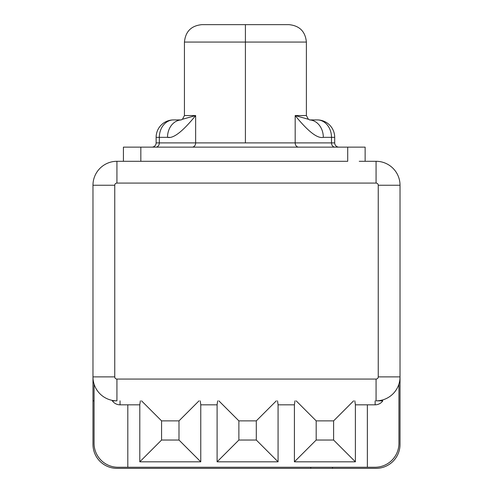 <?xml version="1.0" encoding="UTF-8"?>
<svg xmlns="http://www.w3.org/2000/svg" width="493" height="493" viewBox="0 0 493 493"><rect width="100%" height="100%" fill="white"/><g stroke="black" fill="none" stroke-linecap="round" stroke-linejoin="round"><path stroke-width="0.74" d="M94.064 384.029L94.064 443.306A23.954 23.954 0 0 0 118.018 467.259L127.816 467.259L118.018 467.259A23.954 23.954 0 0 1 94.064 443.306L94.064 384.029M367.359 467.259L374.982 467.259A23.954 23.954 0 0 0 398.936 443.306L398.936 384.029L398.936 443.306A23.954 23.954 0 0 1 374.982 467.259L367.359 467.259L367.359 404.821L367.359 467.259L127.816 467.259L367.359 467.259M310.744 467.259L310.744 468.35L116.927 468.35A23.954 23.954 0 0 1 92.974 444.396L92.974 400.84L94.064 400.84L92.974 400.84L92.974 185.251L114.752 185.251L114.752 376.886A2.175 2.175 0 0 0 116.927 379.068L376.073 379.068A2.175 2.175 0 0 0 378.248 376.886L378.248 185.251A2.175 2.175 0 0 0 376.073 183.076L116.927 183.076A2.175 2.175 0 0 0 114.752 185.251L114.752 376.886A2.175 2.175 0 0 0 116.927 379.068L376.073 379.068A2.175 2.175 0 0 0 378.248 376.886L378.248 185.251A2.175 2.175 0 0 0 376.073 183.076L116.927 183.076L116.927 161.297A23.954 23.954 0 0 0 92.974 185.251A23.954 23.954 0 0 1 116.927 161.297L347.713 161.297L347.713 147.142L365.134 147.142L365.134 161.297L365.134 147.142L140.838 147.142L347.713 147.142L347.713 161.297L116.927 161.297L116.927 183.076A2.175 2.175 0 0 0 114.752 185.251L92.974 185.251L92.974 376.886A23.954 23.954 0 0 0 116.927 400.84L112.349 400.84A9.422 9.422 0 0 0 120.039 404.821L120.039 400.84L120.039 404.821A9.422 9.422 0 0 1 112.349 400.84L116.927 400.84L116.927 379.068L116.927 400.84A23.954 23.954 0 0 1 92.974 376.886L114.752 376.886L92.974 376.886L92.974 444.396A23.954 23.954 0 0 0 116.927 468.35L332.516 468.35L310.744 468.35L310.744 467.259M400.026 376.886L400.026 444.396A23.954 23.954 0 0 1 376.073 468.35L332.516 468.35L332.516 467.259L332.516 468.35L376.073 468.35A23.954 23.954 0 0 0 400.026 444.396L400.026 376.886L378.248 376.886L400.026 376.886A23.954 23.954 0 0 1 376.073 400.84L382.827 400.84A9.422 9.422 0 0 1 375.142 404.821A9.422 9.422 0 0 0 382.827 400.84L376.073 400.84A23.954 23.954 0 0 0 400.026 376.886L400.026 185.251A23.954 23.954 0 0 0 376.073 161.297L376.073 183.076L376.073 161.297A23.954 23.954 0 0 1 400.026 185.251L378.248 185.251L400.026 185.251L400.026 376.886M288.966 24.65C299.547 25.685 305.352 31.49 306.387 42.071L306.387 115.565L295.178 115.565L295.178 142.896L245.409 142.896L245.409 42.071L306.387 42.071L245.409 42.071L245.409 142.896L195.647 142.896L195.647 115.565L184.437 115.565L184.437 42.071L245.409 42.071L184.437 42.071C185.467 31.49 191.278 25.685 201.859 24.65L245.409 24.65L245.409 42.071L245.409 24.65L288.966 24.65L201.859 24.65M173.548 119.922L181.202 119.922L173.548 119.922A17.421 14.217 90 0 0 159.331 137.344L159.331 142.896L156.127 142.896L156.127 137.344L159.331 137.344L159.331 142.896L195.647 142.896L195.647 115.565C182.693 131.526 173.314 138.786 167.509 137.344L159.331 137.344A17.421 14.217 -90 0 1 173.548 119.922A17.421 17.421 0 0 0 156.127 137.344A17.421 17.421 0 0 1 173.548 119.922M309.82 119.996L308.347 119.207L306.387 115.565L295.178 115.565C308.131 131.526 317.51 138.786 323.316 137.344L331.493 137.344A17.421 14.217 -90 0 0 317.276 119.922A17.421 14.217 90 0 1 331.493 137.344L334.698 137.344A17.421 17.421 0 0 0 317.276 119.922L309.622 119.922L317.276 119.922A17.421 17.421 0 0 1 334.698 137.344L334.698 142.896L331.493 142.896L331.493 137.344L323.316 137.344C317.51 138.786 308.131 131.526 295.178 115.565L295.178 142.896L331.493 142.896L331.493 137.344L334.698 137.344L334.698 142.896A4.246 4.246 0 0 0 338.944 147.142A4.246 4.246 0 0 1 334.698 142.896L331.493 142.896A4.246 3.463 -90 0 0 334.957 147.142A4.246 3.463 90 0 1 331.493 142.896L295.178 142.896A4.246 3.463 -90 0 0 298.641 147.142A4.246 3.463 90 0 1 295.178 142.896L195.647 142.896A4.246 3.463 -90 0 1 192.178 147.142A4.246 3.463 90 0 0 195.647 142.896L159.331 142.896A4.246 3.463 -90 0 1 155.862 147.142A4.246 3.463 90 0 0 159.331 142.896L156.127 142.896L156.127 137.344L167.509 137.344C173.314 138.786 182.693 131.526 195.647 115.565L184.437 115.565L182.472 119.207L181.005 119.996M169.413 137.344L167.509 137.344L169.413 137.344M123.416 147.142L140.838 147.142L140.838 161.297L140.838 147.142L123.416 147.142L123.416 161.297L123.416 147.142M359.237 161.297L376.073 161.297L359.237 161.297M156.127 142.896A4.246 4.246 90 0 1 151.881 147.142A4.246 4.246 -90 0 0 156.127 142.896M295.178 115.565L308.476 119.294L295.178 115.565M182.348 119.294L195.647 115.565L182.348 119.294M181.165 119.935A17.421 14.217 90 0 0 167.509 137.344A17.421 14.217 90 0 1 181.165 119.935M309.894 119.953A17.421 14.217 -90 0 1 323.316 137.344A17.421 14.217 -90 0 0 309.653 119.935M139.796 404.821L120.039 404.821L139.796 404.821M375.142 404.821L375.142 400.84L375.142 404.821L355.385 404.821L375.142 404.821M140.357 400.84L139.796 404.728L140.357 400.84M376.073 400.84L376.073 379.068L376.073 400.84M127.816 404.821L127.816 467.259L127.816 404.821M161.568 440.039L178.99 440.039L178.99 420.874L161.568 420.874L161.568 440.039L139.796 461.818L139.796 404.728L139.796 461.818L161.568 440.039L178.99 440.039L200.768 461.818L139.796 461.818L200.768 461.818L178.99 440.039L178.99 420.874L199.024 400.84L178.99 420.874L161.568 420.874L161.568 440.039M200.768 404.728L200.768 461.818L200.768 404.728L200.207 400.84L200.768 404.728M278.077 461.818L217.099 461.818L217.099 404.728L217.666 400.84L217.099 404.728L217.099 461.818L238.877 440.039L217.099 461.818L278.077 461.818L256.298 440.039L278.077 461.818L278.077 404.728L278.077 461.818M355.385 461.818L294.407 461.818L294.407 404.728L294.974 400.84L294.407 404.728L294.407 461.818L316.186 440.039L294.407 461.818L355.385 461.818L333.607 440.039L355.385 461.818L355.385 404.728L355.385 461.818M353.641 400.84L333.607 420.874L316.186 420.874L296.151 400.84L316.186 420.874L316.186 440.039L333.607 440.039L333.607 420.874L353.641 400.84M354.818 400.84L355.385 404.728L354.818 400.84M218.843 400.84L238.877 420.874L238.877 440.039L256.298 440.039L256.298 420.874L276.333 400.84L256.298 420.874L238.877 420.874L218.843 400.84M277.51 400.84L278.077 404.728L277.51 400.84M141.534 400.84L161.568 420.874L141.534 400.84M217.099 404.821L200.768 404.821L217.099 404.821M294.407 404.821L278.077 404.821L294.407 404.821M238.877 440.039L256.298 440.039L256.298 420.874L238.877 420.874L238.877 440.039M316.186 420.874L316.186 440.039L333.607 440.039L333.607 420.874L316.186 420.874M215.885 161.297L213.512 161.297"/></g></svg>
